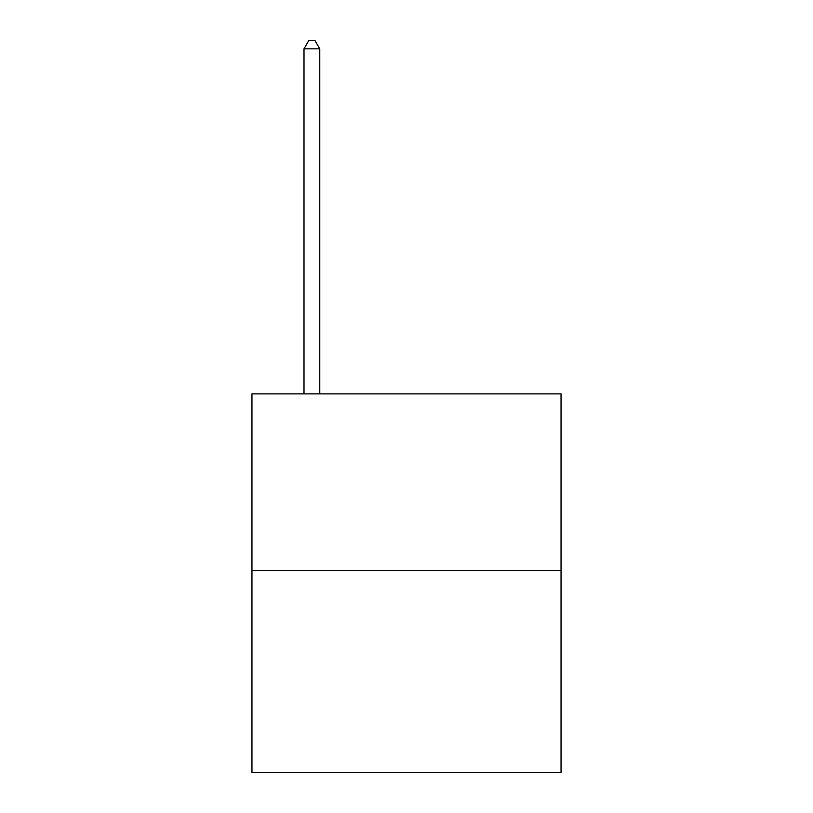 <?xml version="1.0" encoding="UTF-8"?>
<svg xmlns="http://www.w3.org/2000/svg" width="813" height="813" viewBox="0 0 813 813"><rect width="100%" height="100%" fill="white"/><g stroke="black" fill="none" stroke-linecap="round" stroke-linejoin="round"><path stroke-width="1.22" d="M561.041 570.502L561.041 393.888L251.959 393.888L251.959 772.35L561.041 772.35L561.041 570.502L251.959 570.502M319.773 393.888L319.773 48.851L304.001 48.851L304.001 393.888M304.001 48.851L308.727 40.65L315.038 40.65L319.773 48.851"/></g></svg>
